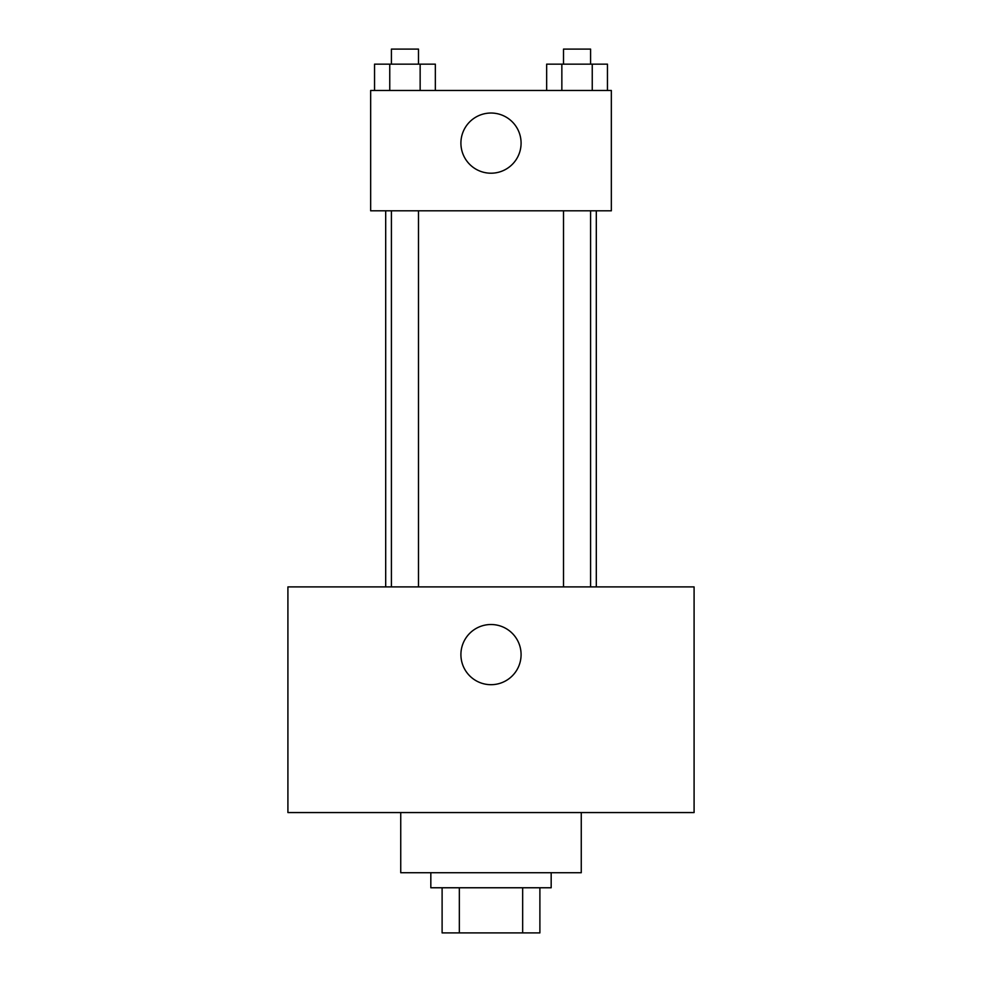 <?xml version="1.0" encoding="UTF-8"?>
<svg xmlns="http://www.w3.org/2000/svg" width="982" height="982" viewBox="0 0 982 982"><rect width="100%" height="100%" fill="white"/><g stroke="black" fill="none" stroke-linecap="round" stroke-linejoin="round"><path stroke-width="1.47" d="M522.657 887.765L522.657 932.9L442.109 932.9L442.109 887.765M522.657 932.9L539.891 932.9L539.891 887.765L539.891 932.9M551.172 872.728L551.172 887.765L430.828 887.765L430.828 872.728M459.343 887.765L459.343 932.9M400.742 812.556L400.742 872.728L581.258 872.728L581.258 812.556M694.09 812.556L287.91 812.556L287.91 586.905L694.09 586.905L694.09 812.556M491 624.515A30.086 30.086 0 0 1 517.06 669.638A30.086 30.086 0 0 1 464.94 669.638A30.086 30.086 0 0 1 491 624.515M596.307 210.811L596.307 586.905M563.508 586.905L563.508 210.811M418.492 210.811L418.492 586.905M611.344 210.811L370.656 210.811L370.656 90.467L611.344 90.467L611.344 210.811M521.086 143.126A30.086 30.086 0 0 1 475.951 169.174A30.086 30.086 0 0 1 475.951 117.067A30.086 30.086 0 0 1 521.086 143.126M607.453 90.467L607.453 64.149L546.655 64.149L546.655 90.467M592.244 64.149L592.244 90.467M561.851 64.149L561.851 90.467M563.508 64.149L563.508 49.1L590.587 49.1L590.587 64.149M435.345 90.467L435.345 64.149L374.547 64.149L374.547 90.467M420.149 64.149L420.149 90.467M389.756 64.149L389.756 90.467M391.413 64.149L391.413 49.1L418.492 49.1L418.492 64.149M385.693 210.811L385.693 586.905M590.587 586.905L590.587 210.811M391.413 210.811L391.413 586.905"/></g></svg>
